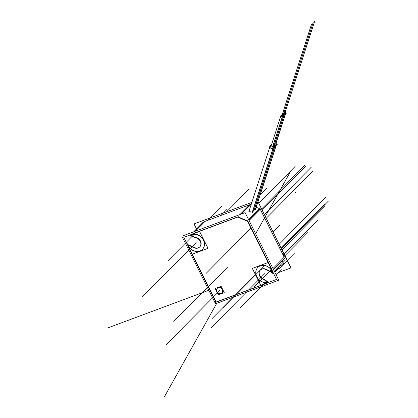 <?xml version="1.0" encoding="UTF-8"?>
<svg xmlns="http://www.w3.org/2000/svg" width="418" height="418" viewBox="0 0 418 418"><rect width="100%" height="100%" fill="white"/><g stroke="black" fill="none" stroke-linecap="round" stroke-linejoin="round"><path stroke-width="0.63" d="M195.295 231.206L205.039 221.362L249.713 204.71L205.039 221.362L195.295 231.206L205.285 221.117M259.15 208.545L256.197 207.203L259.15 208.545M251.061 204.877L250.648 204.689L251.061 204.877M272.98 268.528L284.183 257.211L260.252 209.225L284.183 257.211L272.98 268.528L284.423 256.965M278.796 268.44L277.719 267.776L278.796 268.44L274.898 272.374L278.796 268.44M237.664 216.958L192.881 233.646L237.664 216.958M238.281 216.879L247.508 221.065L238.281 216.879M272.019 269.5L248.093 221.509L272.019 269.5M267.034 282.96A1.479 1.27 -135.3 0 1 266.689 283.164A1.479 1.27 -135.3 0 0 266.961 283.017M216.106 302.021L266.428 283.263L216.106 302.021L192.264 254.196L216.106 302.021M217.344 288.248A3.328 2.853 44.7 0 1 218.253 287.662A3.328 2.853 44.7 0 1 222.125 289.037A3.328 2.853 44.7 0 1 222.073 292.929M222.026 292.976A3.328 2.853 44.7 0 1 221.169 293.509A3.328 2.853 44.7 0 1 217.318 292.172A3.328 2.853 44.7 0 1 217.297 288.295M250.251 204.512L240.507 214.356L250.251 204.512M248.94 220.312L260.142 208.995L248.94 220.312M269.626 147.659L249.222 210.536A1.776 0.841 18 0 0 250.455 211.811A1.776 0.841 18 0 0 252.493 211.801A1.776 0.841 18 0 0 252.597 211.628L273.048 148.604M274.584 147.058L254.102 210.176A1.776 0.841 18 0 1 252.994 210.411A1.776 0.841 18 0 0 254.102 210.176A1.776 0.841 18 0 0 254.207 210.008L274.657 146.984M276.188 145.433L255.706 208.551A1.776 0.841 18 0 1 254.599 208.791A1.776 0.841 18 0 0 255.706 208.551A1.776 0.841 18 0 0 255.811 208.383L276.267 145.359M272.484 272.489L270.665 271.569L272.484 272.489M269.944 271.204L266.193 269.317L269.944 271.204M260.445 269.965A5.617 4.817 44.7 0 1 265.958 269.202A5.617 4.817 44.7 0 0 259.552 271.313A5.617 4.817 44.7 0 0 262.201 278.247A5.617 4.817 44.7 0 1 260.325 270.091M268.387 282.072L262.488 278.425L268.387 282.072M257.822 267.463A9.243 7.921 -135.3 0 0 257.572 278.001A9.243 7.921 -135.3 0 0 267.959 282.207A9.243 7.921 -135.3 0 1 256.453 275.885A9.243 7.921 -135.3 0 1 261.501 265.477A9.243 7.921 -135.3 0 1 272.635 272.562A9.243 7.921 -135.3 0 0 266.114 265.838A9.243 7.921 -135.3 0 0 257.869 267.416M187.834 244.582L194.051 247.388L187.834 244.582M199.762 246.892A5.617 4.817 44.7 0 1 194.38 247.534A5.617 4.817 44.7 0 0 200.912 245.058A5.617 4.817 44.7 0 0 197.364 238.082A5.617 4.817 44.7 0 1 199.888 246.772M190.519 235.391L192.452 236.149L190.519 235.391M193.268 236.468L197.129 237.988L193.268 236.468M202.458 249.321A9.243 7.921 -135.3 0 0 202.056 237.826A9.243 7.921 -135.3 0 0 190.483 235.376A9.243 7.921 -135.3 0 1 203.049 239.185A9.243 7.921 -135.3 0 1 200.029 250.904A9.243 7.921 -135.3 0 1 188.001 245.021A9.243 7.921 -135.3 0 0 202.411 249.368M273.247 147.998A1.776 0.841 -162 0 1 273.142 148.171A1.776 0.841 -162 0 1 271.104 148.181A1.776 0.841 -162 0 1 269.871 146.906M282.458 116.747A0.888 0.418 -162 0 1 282.401 116.831A0.888 0.418 -162 0 1 281.387 116.836A0.888 0.418 -162 0 1 280.771 116.199M281.183 115.99A0.888 0.418 -162 0 1 282.244 116.335A0.888 0.418 -162 0 0 281.183 115.99M274.856 146.378A1.776 0.841 -162 0 1 274.746 146.546A1.776 0.841 -162 0 1 273.644 146.786A1.776 0.841 -162 0 1 271.643 146.953A1.776 0.841 -162 0 1 270.284 145.631A1.776 0.841 -162 0 1 270.503 145.375L270.31 145.971L270.503 145.375M284.062 115.122A0.888 0.418 -162 0 1 284.01 115.206A0.888 0.418 -162 0 1 282.991 115.211A0.888 0.418 -162 0 1 282.375 114.574M282.787 114.365A0.888 0.418 -162 0 1 283.853 114.71A0.888 0.418 -162 0 0 282.787 114.365M276.355 144.921A1.776 0.841 -162 0 1 275.248 145.161A1.776 0.841 -162 0 0 276.355 144.921A1.776 0.841 -162 0 0 276.46 144.753M285.672 113.497A0.888 0.418 -162 0 1 285.619 113.581A0.888 0.418 -162 0 1 284.601 113.586A0.888 0.418 -162 0 1 283.984 112.949M284.397 112.74A0.888 0.418 -162 0 1 285.457 113.085A0.888 0.418 -162 0 0 284.397 112.74M279.616 265.864L283.9 264.265L282.134 260.727M277.975 272.745L290.954 267.907L257.969 201.742M196.517 228.944L194.02 223.928L251.876 202.364M193.2 236.536A1.479 1.27 44.7 0 1 192.86 233.834M214.956 302.601L215.542 303.771L278.796 280.196L245.115 212.637L181.856 236.217L214.936 302.559M217.945 287.85A3.328 2.853 44.7 0 1 221.948 289.026A3.328 2.853 44.7 0 1 221.979 293.023A3.328 2.853 44.7 0 1 220.85 293.676M221.284 293.52A3.328 2.853 44.7 0 1 217.276 292.339A3.328 2.853 44.7 0 1 217.25 288.342A3.328 2.853 44.7 0 1 218.379 287.688M221.096 286.33L215.176 288.535L218.321 294.847L224.241 292.637L221.096 286.33M194.391 231.546L204.381 221.451M191.731 234.232L238.756 216.702M241.416 214.016L251.349 203.979M260.618 208.854L249.055 220.542M250.262 204.156L239.969 214.554M247.973 221.634L237.612 216.937M259.902 207.783L248.459 219.345M284.904 257.932L273.461 269.495M247.257 220.563L272.259 270.707M269.876 271.272A1.479 1.27 -135.3 0 0 271.643 269.521M265.717 269.448L272.62 272.928M274.318 271.214L285.437 259.98M266.245 269.725A5.617 4.817 -135.3 0 0 260.2 270.211A5.617 4.817 -135.3 0 0 262.248 278.665M268.131 262.509L252.31 268.408L260.738 285.311L276.559 279.412L268.131 262.509M276.052 274.689L281.178 269.511M268.361 282.458L261.731 278.357M266.992 281.612A1.479 1.27 44.7 0 1 266.224 283.472M269.02 281.863A9.243 7.921 44.7 0 1 257.869 278.628A9.243 7.921 44.7 0 1 257.775 267.51A9.243 7.921 44.7 0 1 266.428 266.083A9.243 7.921 44.7 0 1 272.761 273.492M273.137 272.546L272.113 270.227M215.651 301.838L214.852 302.642L267.463 283.033M216.414 303.363L187.985 246.343M189.344 245.627A1.479 1.27 -135.3 0 0 188.664 247.665M194.365 247.89L187.353 244.729M193.816 247.628A5.617 4.817 -135.3 0 0 199.642 247.022A5.617 4.817 -135.3 0 0 200.572 242.064A5.617 4.817 -135.3 0 0 196.554 238.119M193.691 231.807L202.814 222.585M190.002 235.533L197.124 238.328M189.741 235.945A9.243 7.921 44.7 0 1 201.654 237.576A9.243 7.921 44.7 0 1 202.364 249.415A9.243 7.921 44.7 0 1 193.9 250.915A9.243 7.921 44.7 0 1 187.473 243.825M187.483 244.786L192.191 254.228L208.023 248.323L199.595 231.42L183.763 237.325L187.421 244.655M252.571 211.696L273.633 146.796A1.776 0.841 -162 0 0 274.746 146.546M270.268 145.704L270.31 145.569A1.776 0.841 -162 0 1 271.35 145.213M273.44 146.984L252.378 211.889L273.44 146.984A1.776 0.841 -162 0 0 273.659 146.728A1.776 0.841 -162 0 0 273.038 145.762M273.492 147.246L274.119 147.528L272.635 149.027L269.004 147.376L270.07 146.3M282.646 116.152L282.662 116.099A0.888 0.418 -162 0 1 282.657 116.126A0.888 0.418 -162 0 1 281.685 116.251A0.888 0.418 -162 0 1 280.969 115.577A0.888 0.418 -162 0 1 281.152 115.415M280.624 116.632L280.964 115.603A0.888 0.418 -162 0 1 280.969 115.577A0.888 0.418 -162 0 1 281.941 115.452A0.888 0.418 -162 0 1 282.657 116.126A0.888 0.418 -162 0 1 282.474 116.288L272.468 147.136L282.474 116.288M282.599 116.308L283.054 116.517L282.223 117.359L280.17 116.429L281.006 115.587M254.175 210.071L275.237 145.171A1.776 0.841 -162 0 1 273.189 145.307M275.049 145.365L253.987 210.264L275.049 145.365A1.776 0.841 -162 0 0 275.269 145.103A1.776 0.841 -162 0 0 274.647 144.137M275.101 145.621L275.723 145.903L274.245 147.402L273.544 147.084M271.454 144.9L271.141 145.213M284.256 114.527L284.271 114.475A0.888 0.418 -162 0 1 284.266 114.501A0.888 0.418 -162 0 1 283.289 114.626A0.888 0.418 -162 0 1 282.578 113.952A0.888 0.418 -162 0 1 282.756 113.79M282.234 115.013L282.568 113.978A0.888 0.418 -162 0 1 282.578 113.952A0.888 0.418 -162 0 1 283.55 113.832A0.888 0.418 -162 0 1 284.266 114.501A0.888 0.418 -162 0 1 284.083 114.668L274.072 145.511L284.083 114.668M284.203 114.684L284.663 114.893L283.827 115.734L281.779 114.804L282.61 113.962M255.785 208.446L276.847 143.546A1.776 0.841 -162 0 1 274.793 143.688M276.653 143.74L255.597 208.639L276.653 143.74A1.776 0.841 -162 0 0 276.873 143.478A1.776 0.841 -162 0 0 276.256 142.517M276.706 143.996L277.333 144.283L275.849 145.778L275.149 145.464M285.86 112.902L285.881 112.855A0.888 0.418 -162 0 1 285.87 112.881A0.888 0.418 -162 0 1 284.898 113.001A0.888 0.418 -162 0 1 284.183 112.332A0.888 0.418 -162 0 1 284.365 112.165M283.843 113.388L284.177 112.358A0.888 0.418 -162 0 1 284.183 112.332A0.888 0.418 -162 0 1 285.16 112.207A0.888 0.418 -162 0 1 285.87 112.881A0.888 0.418 -162 0 1 285.693 113.043L275.681 143.891L285.693 113.043M285.813 113.059L286.267 113.268L285.437 114.109L283.383 113.179L284.219 112.337M218.253 287.662A3.328 2.853 44.7 0 1 222.449 289.57A3.328 2.853 44.7 0 1 221.169 293.509A3.328 2.853 44.7 0 1 216.973 291.607A3.328 2.853 44.7 0 1 218.253 287.662M249.332 210.364A1.776 0.841 18 0 0 250.267 211.733A1.776 0.841 18 0 0 252.493 211.801L272.975 148.683M273.142 148.171A1.776 0.841 -162 0 1 270.916 148.103A1.776 0.841 -162 0 1 269.976 146.734M272.567 147.146L282.239 117.343M282.401 116.831A0.888 0.418 -162 0 1 281.293 116.794A0.888 0.418 -162 0 1 280.823 116.115M274.171 145.521L283.843 115.718M284.01 115.206A0.888 0.418 -162 0 1 282.897 115.175A0.888 0.418 -162 0 1 282.427 114.49M275.781 143.896L285.452 114.093M285.619 113.581A0.888 0.418 -162 0 1 284.506 113.55A0.888 0.418 -162 0 1 284.036 112.865M262.17 210.165L305.939 165.946M284.898 113.001L314.785 20.9L284.898 113.001M295.897 191.961L295.427 192.432M261.6 209.026L304.555 165.632M255.455 274.72L212.03 318.589L255.455 274.72M227.345 267.363L173.773 321.489L227.345 267.363M260.226 194.783L266.444 188.502L260.226 194.783M258.716 203.247L295.15 166.442L258.716 203.247M266.224 218.3L312.659 171.39M279.177 244.284L325.612 197.374M281.147 248.235L324.917 204.015M264.714 265.576L223.128 307.591M250.993 228.061L206.095 273.419M281.936 249.823L324.896 206.424M264.369 214.586L311.379 167.095M281.34 248.621L328.349 201.131M221.749 206.435L208.347 219.972M194.145 234.32L168.177 260.555M219.967 290.327L166.395 344.453L219.967 290.327M254.578 286.34L271.047 269.704M284.167 256.453L308.155 232.22M283.347 254.813L317.764 220.04M274.422 271.423L279.752 266.036M294.267 253.35L283.754 263.972M283.211 264.521L279.376 268.398M266.559 281.345L240.695 307.476M264.693 273.659L211.121 327.78M158.38 309.069L146.822 313.375M221.242 215.165L227.34 209.01M226.619 211.78L249.222 188.946M196.152 242.56L142.575 296.681M281.685 116.251L311.572 24.15L281.685 116.251M283.289 114.626L313.181 22.525L283.289 114.626M164.237 397.1L216.717 303.332L164.755 396.17M208.807 290.27L107.504 328.031M291.132 170.372L255.649 233.772L291.064 170.492M272.97 231.833L279.914 224.816M272.593 147.146L282.275 117.306M274.198 145.521L283.885 115.681M275.807 143.896L285.489 114.057M248.809 211.806L270.284 145.631M252.185 212.903L273.659 146.728M270.906 146.598L280.969 115.577L270.906 146.598M253.794 211.278L275.269 145.103M282.077 115.504L282.578 113.952L282.077 115.504M255.398 209.653L276.873 143.478M283.681 113.879L284.183 112.332L283.681 113.879"/></g></svg>
